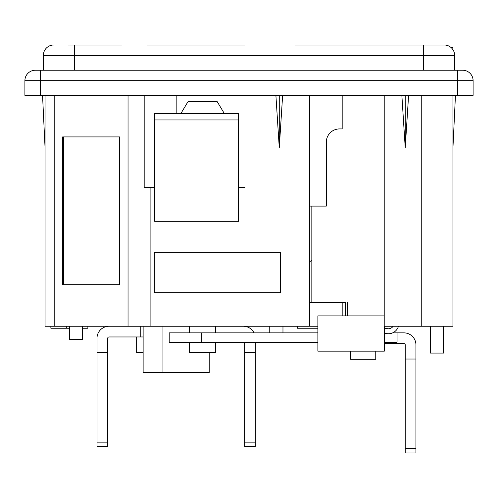 <?xml version="1.0" encoding="UTF-8"?>
<svg xmlns="http://www.w3.org/2000/svg" width="498" height="498" viewBox="0 0 498 498"><rect width="100%" height="100%" fill="white"/><g stroke="black" fill="none" stroke-linecap="round" stroke-linejoin="round"><path stroke-width="0.75" d="M454.662 70.237L454.662 55.434A10.439 10.439 0 0 0 451.966 48.431L452.838 47.316L450.79 47.316A10.439 10.439 0 0 0 444.222 44.988L295.065 44.988M444.222 44.988A10.439 10.439 -90 0 1 454.662 55.434A10.439 10.439 -90 0 0 444.222 44.988L308.411 44.988M43.338 70.237L43.338 55.434A10.439 10.439 0 0 1 53.778 44.988A10.439 10.439 0 0 0 43.338 55.434L74.532 55.434L74.532 44.988M401.861 95.348L405.229 147.688L405.229 95.348M87.878 326.252L87.878 328.238L82.593 328.238M69.378 328.238L50.871 328.238L50.871 326.252M66.732 326.252L66.732 328.238M297.505 326.252L297.505 328.238L317.88 328.238M443.556 326.252L443.556 353.088L430.34 353.088L430.34 326.252M452.943 95.348L452.943 326.252L384.213 326.252L384.213 95.348M345.488 315.894L345.488 302.467L342.182 302.467L342.182 315.894M309.538 206.11L326.321 206.11L326.321 142.135A13.216 13.216 0 0 1 339.536 128.92L342.182 128.92L342.182 95.348M282.97 326.252L282.97 332.863M269.754 326.252L269.754 332.863M82.593 326.252L82.593 339.474L69.378 339.474L69.378 326.252M143.131 326.252L143.131 372.647L162.958 372.647L162.958 326.252M209.216 352.69L209.216 372.647L162.958 372.647M238.561 119.962L154.629 119.962L154.629 113.494L238.561 113.494L238.561 221.311L154.629 221.311L154.629 119.962M119.626 284.688L63.551 284.688L63.551 136.919L119.626 136.919L119.626 284.688L62.611 284.688L62.611 136.919L119.626 136.919M455.452 95.348L452.943 147.688M45.057 147.688L45.057 326.252L45.057 95.348L45.057 147.688L42.548 95.348M317.88 326.252L45.057 326.252M154.629 187.341L144.183 187.341L144.183 95.348M244.966 187.341L238.561 187.341M147.358 44.988L244.966 44.988L147.358 44.988M68.008 44.988L121.475 44.988L68.008 44.988M249 95.348L249 187.341M309.538 302.467L342.182 302.467M309.538 326.252L309.538 95.348M279.266 95.348L279.266 147.688L282.64 95.348M275.898 95.348L279.266 147.688M280.324 252.368L280.324 292.681L154.361 292.681L154.361 252.368L280.324 252.368M408.597 95.348L405.229 147.688M462.661 70.237A10.439 10.439 -90 0 1 473.1 80.676A10.439 10.439 -90 0 0 462.661 70.237A10.439 10.439 0 0 1 473.1 80.676L473.1 95.348L24.9 95.348L24.9 80.676A10.439 10.439 0 0 1 35.339 70.237L462.661 70.237L457.637 70.237L457.637 95.348M143.131 352.69L136.651 352.69L136.651 336.959M176.174 95.348L176.174 113.494M215.69 326.252L215.69 332.863M215.69 342.263L215.69 352.69L189.52 352.69L189.52 342.263M189.52 332.863L189.52 326.252M180.905 113.494L188.07 101.561L217.147 101.561L224.305 113.494M375.753 351.146L375.753 359.301L350.642 359.301L350.642 351.146M107.705 442.143L107.705 352.428L96.998 352.428L96.998 446.401L107.705 446.401L107.705 442.143L96.998 442.143M140.778 326.252L140.778 336.959L143.131 336.959M96.998 352.428L96.998 338.285A12.027 12.027 0 0 1 109.031 326.252M107.705 352.428L107.705 338.285A1.32 1.32 0 0 1 109.031 336.959L140.778 336.959M254.055 332.863A12.027 12.027 0 0 0 243.317 326.252M255.343 342.263L255.343 446.401L244.636 446.401L244.636 352.428L255.343 352.428M244.636 442.143L255.343 442.143M244.636 352.428L244.636 342.263M384.35 333.137A117.758 117.758 0 0 1 386.423 333.536A10.408 10.408 0 0 0 398.468 326.252M393.065 326.252A5.441 5.441 0 0 1 387.407 328.668A122.726 122.726 0 0 0 384.35 328.095M201.316 342.263L169.208 342.263L169.208 332.863L201.316 332.863L201.316 342.263L317.88 342.263M392.661 332.863L397.055 332.863L397.055 342.263L384.35 342.263M317.88 332.863L201.316 332.863M415.936 359.033L405.229 359.033L405.229 453.012L415.936 453.012L415.936 344.89A12.027 12.027 0 0 0 403.909 332.863L397.055 332.863M405.229 448.748L415.936 448.748M405.229 359.033L405.229 344.89A1.32 1.32 0 0 0 403.909 343.57L384.35 343.57M311.835 302.467L311.835 206.11M347.423 315.894L347.423 302.467M384.213 315.894L317.88 315.894L317.88 351.146L384.35 351.146L384.35 326.252M311.835 260.423L309.538 261.755M74.532 70.237L74.532 55.434L423.468 55.434L423.468 44.988M423.468 70.237L423.468 55.434L454.662 55.434M421.75 326.252L421.75 95.348M54.195 326.252L54.195 95.348M128.042 95.348L128.042 326.252M150.103 187.341L150.103 326.252M473.1 80.676L40.363 80.676L40.363 70.237M24.9 80.676L40.363 80.676L40.363 95.348"/></g></svg>
